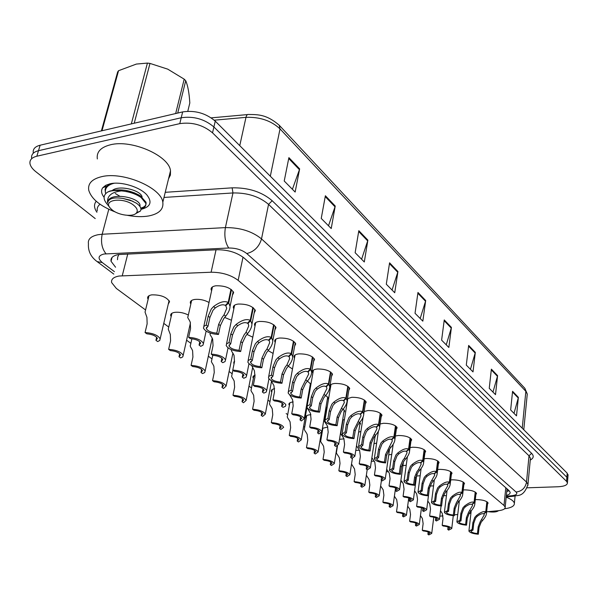 <?xml version="1.0" encoding="UTF-8"?>
<svg xmlns="http://www.w3.org/2000/svg" width="598" height="598" viewBox="0 0 598 598"><rect width="100%" height="100%" fill="white"/><g stroke="black" fill="none" stroke-linecap="round" stroke-linejoin="round"><path stroke-width="0.9" d="M233.84 308.83L233.362 307.738C233.093 305.817 234.685 304.591 238.131 304.053C246.907 303.896 252.655 306.049 255.361 310.519L254.15 313.038M255.017 326.037L254.539 324.976C254.3 323.129 255.899 321.948 259.345 321.447C267.889 321.328 273.45 323.376 276.022 327.592L274.886 329.954M275.207 342.445L274.736 341.406C274.512 339.627 276.119 338.498 279.565 338.034C287.9 337.952 293.289 339.903 295.726 343.887L294.657 346.093M294.485 358.105L294.014 357.088C293.812 355.376 295.427 354.293 298.865 353.859C306.991 353.807 312.216 355.668 314.541 359.443L313.524 361.513M312.904 373.062L312.433 372.076C312.253 370.416 313.875 369.385 317.306 368.981C325.237 368.959 330.305 370.738 332.525 374.311L331.561 376.262M330.522 387.369L330.059 386.413C329.894 384.806 331.516 383.819 334.94 383.445C342.684 383.445 347.61 385.149 349.733 388.543L348.806 390.374M347.468 398.664L351.818 397.289C359.391 397.319 364.182 398.948 366.208 402.17L365.326 403.904M364.145 411.514L368.002 410.549C375.394 410.609 380.059 412.172 382.002 415.236L381.158 416.873M380.104 423.982L383.512 423.279C390.748 423.354 395.293 424.849 397.147 427.772L396.339 429.319M395.39 436.009L398.403 435.486C405.481 435.583 409.914 437.026 411.701 439.814L410.923 441.279M410.056 447.61L412.71 447.222C419.639 447.334 423.96 448.724 425.679 451.385L424.931 452.768M424.139 458.793L426.471 458.502C433.251 458.629 437.467 459.967 439.119 462.508L438.394 463.831M437.676 469.572L439.702 469.355C446.355 469.505 450.466 470.79 452.058 473.22L451.363 474.476M450.698 479.962L452.447 479.805C458.965 479.962 462.987 481.211 464.519 483.535L463.839 484.731M463.233 489.994L464.728 489.874C471.119 490.046 475.051 491.25 476.524 493.477L475.873 494.613M475.305 499.666L476.569 499.584C482.833 499.771 486.682 500.93 488.11 503.068L487.475 504.151M211.61 290.755L211.124 289.634C210.832 287.645 212.41 286.367 215.856 285.784C224.878 285.59 230.813 287.855 233.676 292.594L232.39 295.292M224.669 317.433L231.456 320.244M246.952 334.402L252.79 337.197M268.121 350.645L273.107 353.418M288.258 366.193L292.482 369.011M307.447 381.09L310.938 384.267M310.751 385.336L309.981 386.091M325.723 395.39L328.167 397.909L327.263 399.651M343.162 409.137L344.687 411.013L343.82 412.665M359.787 422.382L360.542 423.593L359.712 425.148M375.596 435.217L374.968 437.145M388.745 454.846L391.75 454.36M402.917 465.625L406.244 465.237M416.559 476.03L420.17 475.739M429.999 486.017L433.557 485.875M443.402 495.652L446.437 495.667M190.814 304.053L190.351 302.984C190.067 301.145 191.554 299.957 194.806 299.434C199.807 298.993 204.553 300.017 209.038 302.498M171.163 316.634L170.707 315.617C170.445 313.898 171.85 312.799 174.922 312.328C179.49 311.924 183.967 312.829 188.34 315.034M306.602 405.324L307.148 405.87M307.282 408.045L306.752 408.479M306.288 418.092L305.847 417.24C305.705 415.872 307.17 415.042 310.257 414.758L310.9 414.72M324.004 418.959L323.705 420.723M322.419 428.347L327.809 427.017M339.507 439.313L343.985 438.857M355.78 450.376L359.473 450.257M371.365 461.2L374.326 461.237M386.315 471.702L388.565 471.815M400.667 481.883L402.23 482.003L403.276 483.745L404.054 489.201L403.082 496.318C408.793 496.811 412.224 498.007 413.375 499.913L416.776 474.401M414.466 491.743L415.371 491.833M148.132 299.321L147.669 298.275C147.385 296.503 148.775 295.36 151.84 294.851C160.683 294.732 166.588 296.989 169.555 301.624L168.262 304.135M486.652 511.798L498.231 510.714C502.978 510.191 505.295 509.018 505.183 507.186L503.994 505.467L238.154 280.365C230.955 274.968 221.94 272.254 211.109 272.225L119.196 276.014C113.568 277.016 111.049 279.206 111.632 282.562L116.348 288.445L145.561 309.966M118.905 254.486L117.709 257.035L117.492 259.719M439.829 516.156L442.983 515.895M454.39 514.826L457.747 514.504M469.131 513.443L470.918 513.271M163.77 323.376L168.756 327.054M186.576 340.18L190.874 343.342M208.336 356.206L211.991 358.897M229.109 371.508L232.174 373.765M248.97 386.136L251.481 387.99M267.971 400.137L269.975 401.609M286.165 413.539L287.69 414.661M303.612 426.389L304.696 427.181M320.349 438.715L321.014 439.209M347.393 401.064L347.139 400.69C347.027 403.358 345.622 406.259 342.931 409.406L341.152 411.648L338.446 417.763L337.152 425.701C330.492 425.193 326.396 423.631 324.864 420.999L325.476 419.542L327.921 418.607L329.266 410.602L331.815 404.263L333.789 402.14C339.006 398.126 343.035 396.788 345.876 398.126L347.797 386.271M308.964 395.502L309.084 394.815M326.344 409.78L325.895 408.89L327.218 406.984M342.557 422.42L342.303 422.046M342.594 420.259L344.441 419.362M358.621 432.137L360.893 431.42M373.989 443.686L376.643 443.088M234.065 363.793L233.728 363.023L234.588 361.162M253.373 378.377L252.924 377.458L255.167 375.051M271.754 392.176L271.313 391.279C271.126 390.016 272.24 389.163 274.654 388.715M289.38 405.407L288.939 404.525C288.774 403.142 290.194 402.282 293.199 401.953M322.524 430.276L322.187 429.738M95.224 218.576L35.753 171.641C32.471 169.017 30.558 166.401 30.005 163.792C29.444 160.047 31.716 157.521 36.844 156.22L179.781 123.629C192.152 121.872 203.073 124.937 212.537 132.838L566.538 481.345L566.867 477.256L567.696 479.506L566.867 477.256L213.897 126.97L566.867 477.256L567.203 473.175L568.025 475.447M179.781 123.629L181.224 117.754C193.573 115.975 204.464 119.039 213.897 126.97C204.464 119.039 193.573 115.975 181.224 117.754L38.489 150.703L181.224 117.754L182.659 111.908C194.985 110.099 205.854 113.172 215.25 121.132L567.203 473.175M31.642 158.328C31.089 154.561 33.368 152.019 38.489 150.703C33.368 152.019 31.089 154.561 31.642 158.328M33.271 152.894C32.733 149.104 35.013 146.547 40.126 145.217L182.659 111.908M475.313 352.379L473.011 371.896L466.291 365.101L468.66 345.427L475.313 352.379L475.171 353.059L468.57 346.167M497.581 375.634L495.51 394.643L489.239 388.311L491.377 369.153L497.581 375.634L497.446 376.299L491.294 369.878M518.369 397.356L516.508 415.879L510.655 409.959L512.576 391.301L518.369 397.356L518.249 397.999L512.501 392.004M397.924 271.537L394.732 292.751L386.293 284.214L389.582 262.821L397.924 271.537L397.752 272.277L389.462 263.621M367.875 240.134L364.302 261.984L355.137 252.715L358.822 230.686L367.875 240.134L367.68 240.897L358.688 231.516M335.231 206.041L331.225 228.533L321.238 218.442L325.379 195.748L335.231 206.041L335.022 206.826L325.23 196.6M299.65 168.875L295.143 192.055L284.222 181.015L288.894 157.633L299.65 168.875L299.426 169.683L288.714 158.507M451.415 327.405L448.851 347.468L441.616 340.157L444.254 319.937L451.415 327.405L451.266 328.108L444.157 320.692M425.686 300.532L422.831 321.163L415.027 313.27L417.972 292.474L425.686 300.532L425.529 301.257L417.867 293.259M420.192 318.487L425.529 301.257M446.243 344.829L451.266 328.108M292.4 189.282L299.426 169.683M328.496 225.775L335.022 206.826M361.596 259.248L367.68 240.897M392.056 290.045L397.752 272.277M514.011 413.353L518.249 397.999M492.976 392.079L497.446 376.299M470.439 369.295L475.171 353.059M506.371 495.428C509.048 494.695 510.303 493.649 510.146 492.296L508.98 490.547L244.066 258.007C236.935 252.476 227.965 249.725 217.171 249.755L118.561 254.539C112.992 255.6 110.488 257.85 111.049 261.296L115.564 267.224M566.538 481.345L567.427 482.87C567.353 485.128 564.206 486.428 557.994 486.765L527.227 487.811M509.122 490.674L506.76 491.608M148.992 295.733L145.045 312.126L146.936 317.366L147.13 323.877L145.06 332.54C152.939 333.116 157.969 335.216 160.159 338.842L169.092 300.57M145.06 332.54L146.846 333.819C152.43 334.372 155.943 335.912 157.386 338.431L155.951 340.314L157.708 341.563L159.748 340.471L160.159 338.842M156.669 337.272L155.951 340.314M191.629 300.443L187.959 316.753C187.398 316.918 187.824 318.039 189.245 320.109L190.224 322.075L190.56 328.631L188.617 337.347C196.413 337.892 201.354 339.948 203.44 343.506L206.123 331.128M188.617 337.347L190.328 338.618C195.845 339.148 199.284 340.658 200.659 343.125L199.067 345.091L200.749 346.339L202.969 345.203L203.44 343.506M199.784 341.809L199.067 345.091M231.501 289.679L228.713 302.902L230.051 306.385C229.924 309.54 228.466 312.799 225.693 316.17L223.659 318.756L220.348 325.633L218.479 334.461C210.586 333.938 205.577 331.823 203.447 328.115L203.925 326.299L206.243 325.058L208.186 316.14L211.303 308.987L213.583 306.55C219.653 301.968 224.519 300.615 228.182 302.468L230.963 289.283M228.182 302.468L225.364 305.391C222.875 304.09 219.518 304.928 215.295 307.903L212.97 310.302L209.905 317.486L207.977 326.388L206.303 328.511L206.572 327.278M206.303 328.511C207.708 331.09 211.199 332.638 216.782 333.161L218.666 324.318L222.037 317.471L224.026 314.847L226.747 308.276L225.752 305.713L225.954 304.786M228.713 302.902L225.752 305.713M206.243 325.058L207.977 326.388M216.782 333.161L218.479 334.461M171.955 313.232L168.27 329.147L170.318 334.432L170.579 340.845L168.629 349.352C176.268 349.92 181.127 351.908 183.19 355.332L190.456 322.83M168.629 349.352L170.333 350.57C175.745 351.108 179.123 352.566 180.491 354.943L179.011 356.752L180.678 357.948L182.756 356.901L183.19 355.332M179.692 353.732L179.011 356.752M191.898 338.745L190.426 345.382C189.91 345.629 190.321 346.765 191.666 348.791L192.601 350.705L192.93 357.013L191.091 365.371C198.514 365.931 203.2 367.822 205.151 371.052L212.223 338.094M191.091 365.371L192.72 366.537C197.96 367.06 201.227 368.443 202.513 370.685L200.995 372.434L202.587 373.571L204.695 372.569L205.151 371.052M201.638 369.444L200.995 372.434M212.768 355.249L211.572 360.886C211.087 361.14 211.543 362.291 212.925 364.339L213.875 366.238L214.256 372.449L212.529 380.657C219.743 381.21 224.272 383.012 226.119 386.069L232.884 353.179M212.529 380.657L214.077 381.771C219.167 382.279 222.321 383.602 223.54 385.717L221.978 387.407L223.503 388.491L226.119 386.069M222.591 384.447L221.978 387.407M232.906 370.177L231.777 375.701C231.329 375.963 231.815 377.129 233.242 379.199L234.199 381.076L234.633 387.19L232.996 395.263C240.015 395.809 244.395 397.528 246.152 400.413L252.61 367.71M232.996 395.263L234.483 396.325C239.432 396.825 242.482 398.081 243.633 400.084L242.033 401.707L243.491 402.746L246.152 400.413M242.616 398.791L242.033 401.707M210.384 333.108L210.249 333.736C209.726 333.916 210.197 335.052 211.662 337.152L212.656 339.096L213.052 345.547L211.229 354.106C218.793 354.651 223.562 356.602 225.528 359.951L228.04 347.872M211.229 354.106L212.866 355.324C218.203 355.84 221.522 357.268 222.822 359.6L221.185 361.491L222.785 362.68L225.035 361.596L225.528 359.951M221.865 358.247L221.185 361.491M231.546 349.755L231.508 349.927C231.022 350.122 231.531 351.273 233.033 353.396L234.042 355.324L234.498 361.678L232.779 370.08C240.127 370.618 244.732 372.472 246.593 375.634L248.955 363.771M232.779 370.08L234.341 371.238C239.521 371.747 242.721 373.1 243.947 375.297L242.272 377.121L243.805 378.25L246.077 377.218L246.593 375.634M242.915 373.922L242.272 377.121M251.638 365.505L254.449 370.812L254.957 377.061L253.335 385.321C260.481 385.852 264.936 387.616 266.693 390.606L268.943 378.833M253.335 385.321L254.823 386.42C259.861 386.921 262.956 388.207 264.107 390.285L262.402 392.041L263.86 393.118L266.155 392.131L266.693 390.606M263.008 388.894L262.402 392.041M115.519 212.066C100.314 206.235 91.397 198.962 88.751 190.239C87.674 183.511 92.025 178.974 101.809 176.634C123.218 171.357 161.333 187.72 162.813 202.236C163.725 209.27 159.075 213.837 148.857 215.93C142.533 217.044 135.395 216.842 127.441 215.34M97.339 158.948C96.353 151.997 100.718 147.28 110.428 144.791C131.68 139.185 169.204 155.801 170.497 170.804L170.4 175.079L168.531 178.847M104.089 197.273C101.264 193.692 100.815 190.515 102.751 187.742L105.734 185.305L110.309 183.736C121.215 181.239 139.977 187.01 146.824 194.881C152.497 202.139 150.554 206.96 140.986 209.36L140.941 209.367M109.561 183.907L105.764 187.309L105.106 189.357L105.338 192.025M119.749 196.196L115.264 193.49M105.061 189.887L105.323 190.822M505.721 501.864L505.482 504.166M506.192 497.177C511.193 499.143 513.921 501.199 514.37 503.352C514.519 506.065 511.253 507.874 504.555 508.771M175.67 113.545L184.199 79.168L185.716 80.715L177.718 113.067M187.802 111.243L189.82 102.953C189.192 92.944 187.824 85.529 185.716 80.715M140.934 209.023L143.228 208.134C145.404 206.893 146.233 205.249 145.718 203.193L141.135 197.564C135.948 193.909 129.377 191.689 121.424 190.897C111.37 192.033 106.758 196.099 107.603 203.088C108.365 198.521 113.515 196.981 123.061 198.469L130.214 200.158L136.494 203.245C140.41 206.078 141.741 208.672 140.463 211.012L135.589 213.703M140.762 208.126C144.858 207.043 146.6 205.062 145.972 202.176L140.276 195.778C130.267 190.074 120.108 188.512 109.8 191.106L107.491 192.16C110.974 190.545 115.616 190.127 121.424 190.897M114.203 183.242C107.932 184.775 104.994 187.832 105.39 192.399L105.682 193.632M110.047 183.795L107.079 186.157L105.674 189.155M134.116 205.645C137.121 208.268 137.959 210.616 136.621 212.694C133.795 217.306 118.696 215.534 112.065 209.831L110.623 208.485C101.608 199.523 124.055 196.675 134.116 205.645M109.755 207.394L107.072 204.03C102.976 199.194 103.118 195.24 107.491 192.16M131.328 123.906L147.422 63.089L149.993 63.418L134.229 123.225M101.391 130.895L117.657 71.932L118.553 70.699L102.004 130.753M147.422 63.089L136.374 64.068L118.553 70.699M184.199 79.168L167.761 69.159L149.993 63.418M134.662 192.915L125.004 190.254M133.018 201.309L123.061 198.469M142.1 197.078L142.047 196.862C141.121 190.545 119.607 184.588 112.394 190.381M140.014 206.564L139.992 204.972C138.714 197.071 109.359 191.823 107.745 201.937M498.515 510.685C496.818 512.067 493.328 512.389 488.028 511.664M253.918 375.589L251.115 389.874C250.689 390.143 251.212 391.316 252.67 393.409L253.642 395.271L254.12 401.288L252.573 409.226C259.405 409.765 263.651 411.402 265.31 414.137L271.492 381.569M252.573 409.226L253.993 410.235C258.807 410.729 261.76 411.925 262.851 413.823L261.221 415.393L262.612 416.387L265.31 414.137M261.774 412.523L261.221 415.393M272.254 389.515L269.623 403.441C269.235 403.717 269.78 404.906 271.275 407.014L272.254 408.853L272.77 414.788L271.313 422.584C277.965 423.122 282.077 424.685 283.661 427.286L280.925 429.446L279.595 428.497L281.247 426.987C280.208 425.178 277.352 424.042 272.673 423.556L271.313 422.584M280.111 425.671L279.595 428.497M289.836 402.858L287.369 416.455C287.003 416.731 287.578 417.935 289.096 420.05L290.082 421.874L290.643 427.72L289.26 435.389C295.741 435.92 299.74 437.415 301.243 439.881L306.938 407.41M289.26 435.389L290.561 436.316C295.12 436.794 297.894 437.885 298.88 439.597L297.199 441.055L298.477 441.967L301.243 439.881M297.692 438.282L297.199 441.055M271.036 380.537L273.944 385.605L274.497 391.757L272.965 399.875C279.924 400.398 284.229 402.08 285.904 404.913L285.343 406.386L283.026 407.328L281.636 406.296L283.37 404.607C282.278 402.641 279.281 401.415 274.392 400.929L272.965 399.875M282.204 403.202L281.636 406.296M289.649 394.822L292.586 399.748L293.177 405.81L291.734 413.786C298.507 414.309 302.685 415.909 304.27 418.6L310.474 383.296M291.734 413.786L293.095 414.795C297.856 415.274 300.757 416.44 301.796 418.301L300.024 419.931L301.362 420.917L304.27 418.6M300.562 416.896L300.024 419.931M307.372 408.165L310.429 413.293L311.057 419.258L309.697 427.099C316.29 427.615 320.341 429.147 321.859 431.696L327.711 396.99M309.697 427.099L310.997 428.063C315.632 428.534 318.442 429.648 319.429 431.42L317.635 432.982L318.913 433.931L321.859 431.696M318.143 430.014L317.635 432.982M306.714 415.662L304.389 428.938C304.046 429.222 304.651 430.425 306.198 432.556L307.185 434.365L307.776 440.121L306.468 447.663C312.791 448.186 316.671 449.621 318.114 451.968L321.305 433.027M306.468 447.663L307.723 448.56C312.163 449.016 314.854 450.062 315.789 451.692L314.092 453.097L315.318 453.972L318.114 451.968M314.548 450.384L314.092 453.097M322.913 427.951L320.73 440.92C320.416 441.212 321.044 442.423 322.614 444.561L323.608 446.347L324.228 452.021L322.987 459.443C329.162 459.959 332.929 461.342 334.304 463.577L337.152 446.048M322.987 459.443L324.191 460.303C328.519 460.759 331.135 461.761 332.025 463.308L330.305 464.661L331.479 465.506L334.304 463.577M330.739 462.007L330.305 464.661M337.489 445.914L336.435 452.439C336.136 452.731 336.786 453.949 338.378 456.095L339.38 457.866L340.023 463.45L338.849 470.761C344.874 471.269 348.544 472.592 349.86 474.722L352.431 458.255M338.849 470.761L340.008 471.583C344.231 472.031 346.773 472.988 347.625 474.468L345.883 475.776L347.019 476.584L349.86 474.722M346.294 473.175L345.883 475.776M351.527 464.033L354.539 468.937L355.212 474.446L354.106 481.637C359.989 482.145 363.562 483.416 364.817 485.449L367.187 469.707M354.106 481.637L355.212 482.429C359.338 482.87 361.805 483.789 362.627 485.202L360.863 486.458L361.954 487.235L364.817 485.449M361.252 483.917L360.863 486.458M366.35 475.253L369.13 479.589L369.826 485.015L368.772 492.102C374.527 492.603 378.003 493.821 379.207 495.764L381.457 480.284M368.772 492.102L369.841 492.864C373.87 493.29 376.277 494.18 377.054 495.525L375.282 496.744L376.329 497.491L379.207 495.764M375.649 494.262L375.282 496.744M326.77 407.231L324.49 420.775C324.153 421.007 324.819 422.225 326.478 424.43L327.525 426.262L328.182 432.137L326.904 439.851C333.333 440.36 337.265 441.832 338.707 444.254L344.239 410.116M326.904 439.851L328.153 440.778C332.66 441.234 335.388 442.303 336.33 443.985L334.514 445.488L335.74 446.4L338.707 444.254M334.985 442.587L334.514 445.488M342.953 419.983L340.808 433.206C340.501 433.445 341.189 434.671 342.871 436.884L343.917 438.7L344.605 444.493L343.394 452.073C349.666 452.581 353.485 453.994 354.861 456.296L360.093 422.711M343.394 452.073L344.59 452.963C348.985 453.411 351.631 454.435 352.528 456.035L350.697 457.485L351.871 458.36L354.861 456.296M351.146 454.644L350.697 457.485M356.505 445.719L359.652 450.645L360.37 456.341L359.226 463.809C365.341 464.31 369.056 465.663 370.371 467.853L375.185 435.688M359.226 463.809L360.37 464.661C364.66 465.102 367.232 466.081 368.084 467.606L366.23 469.004L367.359 469.841L370.371 467.853M366.649 466.231L366.23 469.004M371.881 457.754L374.767 462.112L375.507 467.733L374.423 475.074C380.395 475.574 384.013 476.868 385.269 478.961L389.59 448.941M374.423 475.074L375.529 475.896C379.708 476.329 382.212 477.271 383.026 478.721L381.158 480.067L382.242 480.874L385.269 478.961M381.554 477.361L381.158 480.067M386.674 469.236L389.298 473.138L390.06 478.677L389.029 485.905C394.874 486.398 398.395 487.647 399.599 489.642L403.456 461.783M389.029 485.905L390.09 486.69C394.179 487.116 396.609 488.02 397.393 489.403L395.51 490.704L396.549 491.474L399.599 489.642M395.876 488.058L395.51 490.704M380.634 485.95L383.183 489.844L383.901 495.196L382.899 502.178C388.521 502.671 391.914 503.845 393.065 505.706L395.555 487.916M382.899 502.178L383.923 502.911C387.863 503.329 390.202 504.189 390.957 505.474L389.163 506.648L390.18 507.366L393.065 505.706M389.507 504.219L389.163 506.648M394.396 496.22L396.721 499.726L397.453 505.011L396.504 511.881C402.005 512.374 405.317 513.503 406.423 515.282L408.755 497.992M396.504 511.881L397.491 512.583C401.34 513.002 403.628 513.824 404.345 515.057L402.544 516.186L403.523 516.881L406.423 515.282M402.865 513.824L402.544 516.186M407.664 506.095L409.772 509.257L410.527 514.467L409.623 521.232C415.012 521.718 418.234 522.816 419.303 524.521L421.485 507.754M409.623 521.232L410.579 521.919C414.339 522.323 416.567 523.123 417.262 524.297L415.446 525.388L416.387 526.061L419.303 524.521M415.752 523.078L415.446 525.388M420.461 515.603L422.367 518.451L423.13 523.586L422.278 530.262C427.548 530.74 430.702 531.801 431.726 533.431L433.767 517.203M422.278 530.262L423.197 530.919C426.882 531.323 429.058 532.085 429.723 533.214L427.899 534.268L428.811 534.918L431.726 533.431M428.183 532.018L427.899 534.268M403.082 496.318L404.106 497.073C408.098 497.499 410.467 498.366 411.215 499.689L409.316 500.937L410.325 501.685L413.375 499.913M400.899 480.239L402.222 482.003M409.66 498.358L409.316 500.937M414.593 490.809L416.731 493.955L417.531 499.337L416.612 506.342C422.195 506.827 425.537 507.986 426.651 509.81L429.491 487.617M416.612 506.342L417.591 507.074C421.493 507.485 423.803 508.33 424.52 509.593L422.614 510.797L423.578 511.514L426.651 509.81M422.935 508.285L422.614 510.797M427.779 500.975L429.7 503.793L430.515 509.1L429.641 515.999C435.105 516.485 438.364 517.599 439.433 519.341L441.085 505.953M429.641 515.999L430.59 516.702C434.402 517.113 436.652 517.92 437.34 519.131L435.426 520.29L436.361 520.985L439.433 519.341M435.733 517.846L435.426 520.29M440.494 510.759L442.199 513.278L443.028 518.511L442.199 525.313C447.551 525.792 450.735 526.868 451.759 528.535L453.284 515.685M442.199 525.313L443.111 525.993C446.841 526.39 449.038 527.174 449.703 528.326L447.775 529.447L448.679 530.112L451.759 528.535M448.066 527.062L447.775 529.447M253.328 307.798L250.704 320.775L251.945 324.011C251.818 327.069 250.375 330.268 247.609 333.602L245.629 336.121L242.437 342.863L240.673 351.527C233.018 351.004 228.189 349 226.179 345.517L226.687 343.768L229.034 342.579L230.858 333.826L233.87 326.822L236.09 324.445C241.996 319.975 246.705 318.614 250.203 320.364L252.812 307.424M250.203 320.364L247.445 323.212C245.068 321.978 241.824 322.823 237.712 325.731L235.455 328.078L232.495 335.104L230.686 343.85L228.967 345.891L229.198 344.769M228.967 345.891C230.29 348.313 233.654 349.778 239.065 350.286L240.83 341.608L244.074 334.895L246.025 332.339L248.738 325.895L247.998 322.643M250.704 320.775L247.819 323.518M229.034 342.579L230.686 343.85M239.065 350.286L240.673 351.527M274.108 325.05L271.649 337.803L272.8 340.8C272.673 343.775 271.238 346.907 268.487 350.204L266.551 352.663L263.464 359.271L261.812 367.777C254.382 367.262 249.717 365.356 247.819 362.074L248.349 360.385L250.726 359.256L252.438 350.66L255.346 343.805L257.506 341.48C263.269 337.108 267.822 335.747 271.163 337.407L273.622 324.692M271.163 337.407L268.472 340.18C266.2 339.014 263.06 339.858 259.054 342.706L256.856 345.001L253.993 351.878L252.296 360.459L250.54 362.425L250.741 361.401M250.54 362.425C251.788 364.713 255.032 366.103 260.279 366.596L261.939 358.075L265.071 351.497L266.97 349L269.676 342.676L268.988 339.649M271.649 337.803L268.831 340.471M250.726 359.256L252.296 360.459M260.279 366.596L261.812 367.777M293.924 341.495L291.615 354.023L292.684 356.812C292.564 359.704 291.129 362.777 288.393 366.036L286.494 368.435L283.519 374.916L281.964 383.273C274.744 382.757 270.236 380.948 268.442 377.846L268.995 376.224L271.395 375.148L272.994 366.709L275.813 359.989L277.921 357.709C283.534 353.433 287.944 352.08 291.151 353.65L293.461 341.159M291.151 353.65L288.513 356.356C286.337 355.249 283.295 356.094 279.393 358.882L277.248 361.125L274.489 367.867L272.89 376.291L271.096 378.183L271.275 377.248M271.096 378.183C272.277 380.335 275.409 381.659 280.499 382.144L282.062 373.772L285.089 367.322L286.95 364.892L289.641 358.68L288.998 355.862M291.615 354.023L288.856 356.632M271.395 375.148L272.89 376.291M280.499 382.144L281.964 383.273M312.836 357.2L310.668 369.512L311.663 372.106C311.543 374.916 310.123 377.929 307.394 381.15L305.541 383.49L302.663 389.844L301.198 398.059C294.171 397.55 289.813 395.824 288.109 392.893L288.692 391.331L291.106 390.3L292.616 382.01L295.337 375.424L297.4 373.197C302.872 369.018 307.148 367.665 310.227 369.153L312.395 356.879M310.227 369.153L307.641 371.792C305.556 370.745 302.61 371.59 298.806 374.318L296.713 376.508L294.037 383.116L292.534 391.398L290.71 393.207L290.867 392.363M290.71 393.207C291.824 395.248 294.851 396.504 299.8 396.982L301.265 388.76L308.703 373.967L308.097 371.328M310.668 369.512L307.97 372.053M291.106 390.3L292.534 391.398M299.8 396.982L301.198 398.059M330.911 372.203L328.87 384.305L329.797 386.727C329.677 389.455 328.265 392.408 325.559 395.592L323.742 397.879L320.954 404.113L319.571 412.186C312.739 411.678 308.516 410.041 306.901 407.26L307.499 405.75L309.928 404.771L311.349 396.624L313.987 390.165L315.998 387.997C321.343 383.901 325.491 382.556 328.452 383.961L330.492 371.904M328.452 383.961L325.917 386.54C323.914 385.546 321.051 386.383 317.344 389.066L315.303 391.204L312.709 397.685L311.296 405.825L309.443 407.567L309.577 406.79M309.443 407.567C310.497 409.488 313.427 410.691 318.241 411.162L319.624 403.082L326.912 388.565L326.344 386.106M328.87 384.305L326.224 386.786M309.928 404.771L311.296 405.825M318.241 411.162L319.571 412.186M349.262 387.571L347.139 400.712L346.279 398.447L348.2 386.555M345.876 398.126L343.394 400.638C341.465 399.696 338.692 400.533 335.074 403.157L333.079 405.257L330.559 411.611L329.229 419.609L327.353 421.284L327.465 420.581M327.353 421.284C328.354 423.115 331.195 424.259 335.874 424.715L337.175 416.776L344.328 402.544L343.798 400.234M346.279 398.447L343.693 400.877M327.921 418.607L329.229 419.609M335.874 424.715L337.152 425.701M364.758 400.294L362.941 411.992L363.748 414.108C363.636 416.686 362.239 419.527 359.562 422.637L357.821 424.827L355.205 430.837L353.979 438.633C347.49 438.132 343.514 436.637 342.056 434.141L345.143 431.846L346.406 423.975L348.881 417.755L350.809 415.677C355.907 411.745 359.824 410.415 362.552 411.678L364.369 400.025M362.552 411.678L360.123 414.137C358.269 413.24 355.571 414.078 352.035 416.656L350.084 418.712L347.647 424.946L346.392 432.803L344.485 434.417L344.59 433.767M344.485 434.417C345.442 436.151 348.193 437.243 352.753 437.691L353.979 429.887L361.005 415.924L360.504 413.756M362.941 411.992L360.407 414.369M345.143 431.846L346.392 432.803M352.753 437.691L353.979 438.633M380.62 413.465L378.908 424.969L379.663 426.95C379.551 429.454 378.168 432.242 375.507 435.314L373.802 437.459L371.253 443.365L370.102 451.034C363.771 450.533 359.914 449.098 358.523 446.728L361.633 444.523L362.822 436.779L365.229 430.68L367.112 428.639C372.098 424.789 375.91 423.466 378.534 424.67L380.246 413.203M378.534 424.67L376.149 427.077C374.37 426.217 371.747 427.054 368.293 429.581L366.387 431.592L364.018 437.714L362.829 445.443L360.908 446.99L360.998 446.4M360.908 446.99C361.812 448.642 364.488 449.681 368.929 450.13L370.087 442.445L376.979 428.751L376.508 426.71M378.908 424.969L376.426 427.293M361.633 444.523L362.829 445.443M368.929 450.13L370.102 451.034M395.831 426.097L394.217 437.415L394.927 439.268C394.815 441.705 393.439 444.441 390.8 447.476L389.126 449.576L386.659 455.377L385.568 462.919C379.394 462.426 375.641 461.051 374.311 458.793L377.443 456.678L378.564 449.061L380.904 443.073L382.742 441.077C387.624 437.295 391.331 435.979 393.865 437.123L395.472 425.851M393.865 437.123L391.526 439.478C389.806 438.663 387.257 439.5 383.879 441.974L382.01 443.948L379.708 449.958L378.594 457.56L376.65 459.047L376.733 458.509M376.65 459.047C377.517 460.617 380.111 461.619 384.439 462.052L385.538 454.502L392.303 441.055L391.862 439.134M394.217 437.415L391.787 439.687M377.443 456.678L378.594 457.56M384.439 462.052L385.568 462.919M410.445 438.222L408.912 449.36L409.578 451.101C409.473 453.471 408.105 456.154 405.481 459.152L403.837 461.208L401.437 466.911L400.413 474.334C394.381 473.84 390.733 472.525 389.462 470.372L392.609 468.339L393.671 460.849L395.943 454.966L397.745 453.007C402.521 449.3 406.132 447.992 408.576 449.083L410.093 437.99M408.576 449.083L406.281 451.385C404.622 450.608 402.14 451.438 398.836 453.867L397.012 455.811L394.77 461.708L393.716 469.183L391.757 470.619L391.825 470.118M391.757 470.619C392.58 472.114 395.106 473.07 399.329 473.504L400.361 466.066L402.798 460.385L404.412 458.307L407.021 452.865L406.603 451.056M408.912 449.36L406.528 451.587M392.609 468.339L393.716 469.183M399.329 473.504L400.413 474.334M424.475 449.875L423.033 460.834L423.653 462.471C423.548 464.773 422.195 467.404 419.587 470.372L417.98 472.39L415.647 477.989L414.668 485.299C408.778 484.814 405.227 483.543 404.009 481.495L407.178 479.536L408.18 472.166L410.392 466.388L412.157 464.467C416.828 460.826 420.349 459.526 422.704 460.565L424.146 449.651M422.704 460.565L420.454 462.822C418.854 462.082 416.432 462.904 413.203 465.296L411.417 467.195L409.234 472.988L408.232 480.351L406.266 481.726L406.326 481.27M406.266 481.726C407.051 483.154 409.51 484.074 413.629 484.5L414.608 477.182L416.978 471.598L418.563 469.557L421.149 464.22L420.76 462.516M423.033 460.834L420.693 463.016M407.178 479.536L408.232 480.351M413.629 484.5L414.668 485.299M437.968 461.073L436.607 471.867L437.19 473.407C437.086 475.642 435.74 478.228 433.154 481.166L431.577 483.132L429.304 488.648L428.385 495.839C422.622 495.353 419.161 494.135 418.002 492.176L421.179 490.3L422.128 483.042L424.281 477.368L426.008 475.477C430.582 471.904 434.013 470.619 436.293 471.613L437.654 460.864M436.293 471.613L434.081 473.818C432.533 473.108 430.179 473.93 427.009 476.277L425.26 478.146L423.137 483.834L422.195 491.078L420.267 491.99M420.207 492.408C420.97 493.769 423.354 494.651 427.383 495.069L428.31 487.871L430.612 482.377L434.739 475.133L434.372 473.526M436.607 471.867L434.312 474.005M421.179 490.3L422.195 491.078M427.383 495.069L428.385 495.839M450.959 471.852L449.666 482.481L450.212 483.932C450.115 486.107 448.777 488.648 446.205 491.541L444.658 493.477L442.445 498.896L441.578 505.983C435.942 505.504 432.571 504.331 431.457 502.455L434.641 500.653L435.538 493.507L437.631 487.923L439.328 486.077C443.813 482.564 447.162 481.285 449.36 482.235L450.645 471.65M449.36 482.235L447.184 484.395C445.697 483.722 443.395 484.537 440.292 486.839L438.581 488.671L436.51 494.269L435.621 501.401L433.677 502.29M433.625 502.679C434.35 503.979 436.682 504.832 440.614 505.243L441.488 498.149L443.731 492.745L447.812 485.643L447.468 484.118M449.666 482.481L447.409 484.574M434.641 500.653L435.621 501.401M440.614 505.243L441.578 505.983M463.457 482.235L462.239 492.7L462.755 494.068C462.658 496.183 461.327 498.68 458.778 501.543L457.261 503.441L455.108 508.771L454.278 515.745C448.769 515.274 445.48 514.138 444.404 512.351L447.596 510.61L448.448 503.583L450.496 498.089L452.155 496.273C456.551 492.827 459.817 491.556 461.948 492.46L463.166 482.04M461.948 492.46L459.81 494.583C458.367 493.941 456.125 494.748 453.082 497.013L451.4 498.814L449.39 504.316L448.545 511.335L446.586 512.209M446.542 512.568C447.237 513.809 449.509 514.631 453.351 515.035L454.181 508.053L456.364 502.731L460.408 495.757L460.079 494.314M462.239 492.7L460.026 494.755M447.596 510.61L448.545 511.335M453.351 515.035L454.278 515.745M475.507 492.236L474.356 502.544L474.842 503.837C474.737 505.901 473.422 508.345 470.895 511.178L469.4 513.039L467.3 518.287L466.522 525.156C461.125 524.685 457.919 523.594 456.879 521.882L460.079 520.208L460.886 513.286L462.882 507.889L464.511 506.095C468.825 502.716 472.009 501.453 474.072 502.313L475.223 492.049M474.072 502.313L471.971 504.398C470.574 503.778 468.384 504.585 465.408 506.812L463.756 508.577L461.791 513.988L460.991 520.91L459.017 521.762M458.98 522.091C459.653 523.28 461.865 524.072 465.625 524.468L466.41 517.591L468.54 512.359L472.54 505.512L472.226 504.144M474.356 502.544L472.181 504.563M460.079 520.208L460.991 520.91M465.625 524.468L466.522 525.156M487.131 501.886L486.032 512.038L486.495 513.256C486.391 515.267 485.09 517.674 482.579 520.469L481.106 522.301L479.065 527.466L478.318 534.231C473.04 533.767 469.908 532.713 468.914 531.069L472.114 529.462L472.876 522.637L474.819 517.33L476.419 515.573C480.65 512.247 483.767 510.991 485.763 511.821L486.854 501.707M485.763 511.821L483.7 513.854C482.347 513.271 480.209 514.071 477.286 516.261L475.664 517.995L473.751 523.317L472.988 530.134L471.007 530.964M470.977 531.278C471.62 532.414 473.78 533.177 477.458 533.566L478.206 526.793L480.276 521.643L484.238 514.915L483.939 513.615M486.032 512.038L483.894 514.018M472.114 529.462L472.988 530.134M477.458 533.566L478.318 534.231M127.77 253.941L122.261 275.73M111.452 259.734L111.019 259.48M508.136 489.926L506.91 490.128M216.042 249.807L211.109 272.225M243.02 257.147L238.154 280.365M505.796 487.744L503.994 505.467M270.318 176.216L280.036 128.899L279.229 125.244L524.865 388.311L525.851 391.346L280.036 128.899C271.245 120.691 259.891 116.842 245.98 117.35C246.526 115.13 247.408 114.173 248.611 114.48C258.201 114.562 266.626 114.382 279.229 125.244M527.13 395.36L527.264 394.022L525.851 391.346L522.233 428.198M239.761 145.643L245.98 117.35L214.248 120.191M40.126 145.217L36.844 156.22M215.25 121.132L212.537 132.838M506.289 496.258L512.127 495.66C516.433 495.069 517.756 493.866 516.081 492.034L246.78 253.559C242.018 249.837 236.008 247.983 228.757 248.013L104.015 254.008C98.065 255.533 97.511 258.396 102.34 262.597L114.427 271.679M102.34 262.597L97.13 261.603C90.821 256.961 87.928 251.018 88.444 243.79C87.712 239.207 90.941 236.18 98.139 234.708L102.168 234.252L108.784 209.263M96.928 212.26C93.991 208.082 93.751 204.411 96.203 201.249M100.03 204.232C97.728 206.048 96.816 208.283 97.287 210.915M165.235 192.309L232.144 187.839C248.439 187.548 261.789 191.846 272.195 200.734L531.6 453.329C534.111 455.953 533.663 458.203 530.262 460.079M106.025 253.799C101.922 248.701 100.636 242.183 102.168 234.252L225.394 227.614L232.966 192.952L163.979 197.445M228.757 248.013C225.207 242.668 224.086 235.866 225.394 227.614C240.015 227.494 252.057 231.254 261.513 238.894L268.554 204.367C259.285 196.51 247.423 192.706 232.966 192.952L232.144 187.839M246.78 253.559C254.277 251.638 259.188 246.75 261.513 238.894L526.524 482.063L529.006 455.811L268.554 204.367L272.195 200.734M516.081 492.034C521.905 491.264 525.38 487.938 526.524 482.063L527.974 484.358L527.847 485.539M530.321 459.384L530.433 458.203L529.006 455.811L531.6 453.329M514.781 496.086L512.127 495.66M218.666 324.318L220.348 325.633M224.026 314.847L225.693 316.17M213.583 306.55L215.295 307.903M208.186 316.14L209.905 317.486M240.83 341.608L242.437 342.863M246.025 332.339L247.609 333.602M236.09 324.445L237.712 325.731M230.858 333.826L232.495 335.104M261.939 358.075L263.464 359.271M266.97 349L268.487 350.204M257.506 341.48L259.054 342.706M252.438 350.66L253.993 351.878M282.062 373.772L283.519 374.916M286.95 364.892L288.393 366.036M277.921 357.709L279.393 358.882M272.994 366.709L274.489 367.867M301.265 388.76L302.663 389.844M306.019 380.051L307.394 381.15M297.4 373.197L298.806 374.318M292.616 382.01L294.037 383.116M319.624 403.082L320.954 404.113M324.236 394.545L325.559 395.592M315.998 387.997L317.344 389.066M311.349 396.624L312.709 397.685M337.175 416.776L338.446 417.763M341.667 408.404L342.931 409.406M333.789 402.14L335.074 403.157M329.266 410.602L330.559 411.611M353.979 429.887L355.205 430.837M358.351 421.68L359.562 422.637M350.809 415.677L352.035 416.656M346.406 423.975L347.647 424.946M370.087 442.445L371.253 443.365M374.348 434.395L375.507 435.314M367.112 428.639L368.293 429.581M362.822 436.779L364.018 437.714M385.538 454.502L386.659 455.377M389.687 446.594L390.8 447.476M382.742 441.077L383.879 441.974M378.564 449.061L379.708 449.958M400.361 466.066L401.437 466.911M404.412 458.307L405.481 459.152M397.745 453.007L398.836 453.867M393.671 460.849L394.77 461.708M414.608 477.182L415.647 477.989M418.563 469.557L419.587 470.372M412.157 464.467L413.203 465.296M408.18 472.166L409.234 472.988M428.31 487.871L429.304 488.648M432.167 480.381L433.154 481.166M426.008 475.477L427.009 476.277M422.128 483.042L423.137 483.834M441.488 498.149L442.445 498.896M445.256 490.786L446.205 491.541M439.328 486.077L440.292 486.839M435.538 493.507L436.51 494.269M454.181 508.053L455.108 508.771M457.866 500.818L458.778 501.543M452.155 496.273L453.082 497.013M448.448 503.583L449.39 504.316M466.41 517.591L467.3 518.287M470.013 510.475L470.895 511.178M464.511 506.095L465.408 506.812M460.886 513.286L461.791 513.988M478.206 526.793L479.065 527.466M481.726 519.789L482.579 520.469M476.419 515.573L477.286 516.261M472.876 522.637L473.751 523.317M506.91 490.076L508.255 489.904M111.011 259.517L111.422 259.838M507.037 488.835L505.183 507.186M147.669 298.275L148.11 296.459M288.939 404.525L289.118 403.53M271.313 391.279L271.514 390.195M252.924 377.458L253.156 376.277M233.728 363.023L233.997 361.738M170.707 315.617L171.095 313.95M190.351 302.984L190.747 301.205M325.895 408.89L326.06 407.933M211.124 289.634L211.543 287.728M330.059 386.413L330.238 385.314M294.014 357.088L294.253 355.78M274.736 341.406L275.013 339.97M254.539 324.976L254.853 323.398M233.362 307.738L233.721 306.004M524.865 388.311L527.264 394.022L523.781 429.745M211.221 117.858L247.512 114.584M568.085 474.715L567.427 482.87M112.035 257.484L111.049 261.296M506.214 496.968L513.734 496.205C516.679 494.695 523.385 498.321 527.974 484.358L530.336 459.234M97.13 261.603L113.807 274.093M203.813 326.426L212.447 286.913M230.051 306.385L233.19 291.465M106.519 186.202L102.751 187.742M162.813 202.236L170.497 170.804M514.37 503.352L515.087 496.048M145.718 203.193L145.972 202.176M136.621 212.694L140.463 211.012M139.7 206.131L139.992 204.972M140.792 208.209L143.228 208.134M226.5 343.977L234.603 305.189M251.945 324.011L254.883 309.413M248.095 360.676L255.705 322.591M272.8 340.8L275.543 326.515M268.681 376.576L275.835 339.178M292.684 356.812L295.255 342.833M288.326 391.735L295.053 354.995M311.663 372.106L314.07 358.419M307.088 406.206L313.419 370.11M329.797 386.727L332.054 373.316M325.028 420.028L330.993 384.559M342.198 433.251L347.827 398.388M363.748 414.108L365.737 401.228M358.643 445.914L363.113 417.098M379.663 426.95L381.539 414.317M374.423 458.053L378.414 431.173M394.927 439.268L396.691 426.882M389.56 469.692L393.192 444.269M409.578 451.101L411.237 438.939M404.099 480.867L407.417 456.663M423.653 462.471L425.223 450.533M418.077 491.601L421.127 468.466M437.19 473.407L438.67 461.686M431.524 501.924L434.335 479.745M450.212 483.932L451.61 472.42M444.464 511.858L447.065 490.539M462.755 494.068L464.07 482.75M456.939 521.426L459.346 500.892M474.842 503.837L476.083 492.715M468.959 530.65L471.194 510.841M486.495 513.256L487.669 502.327"/></g></svg>
